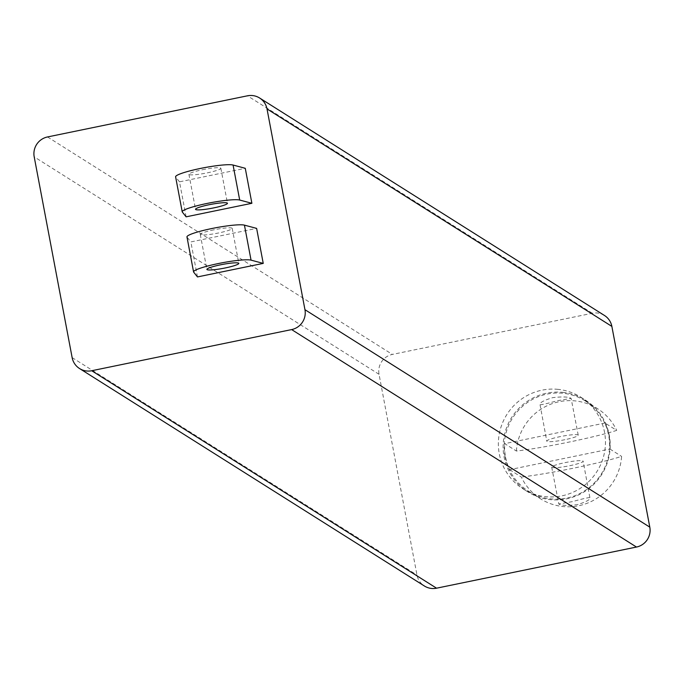 <?xml version="1.0" encoding="UTF-8"?>
<svg xmlns="http://www.w3.org/2000/svg" width="684" height="684" viewBox="0 0 684 684"><rect width="100%" height="100%" fill="white"/><g stroke="black" fill="none" stroke-linecap="round" stroke-linejoin="round"><path stroke-width="0.51" stroke-dasharray="3.42 2.56" d="M604.998 423.02L504.706 443.659L516.394 451.03C543.9 447.875 595.165 437.324 616.677 430.39L604.998 423.02A53.326 52.463 122.2 0 1 609.906 449.02L509.623 469.66A53.326 52.463 122.2 0 1 505.519 456.998A53.326 52.463 122.2 0 1 504.706 443.659M564.924 439.692A15.997 1.966 -10.7 0 1 546.79 441.137A15.997 1.966 -10.7 0 1 562.137 436.238A15.997 1.966 -10.7 0 1 578.228 435.195A15.997 1.966 -10.7 0 1 564.924 439.692M505.108 456.741A53.326 52.463 122.2 0 1 527.39 402.543A53.326 52.463 122.2 0 1 585.342 400.978A53.326 52.463 122.2 0 1 601.279 474.063A53.326 52.463 122.2 0 1 528.458 491.189A53.326 52.463 122.2 0 1 505.108 456.741M509.623 469.66L521.311 477.03A53.326 52.463 122.2 0 0 540.548 498.816A53.326 52.463 122.2 0 0 621.594 456.39C600.073 463.324 548.816 473.875 521.311 477.03M609.906 449.02L621.594 456.39M516.394 451.03A53.326 52.463 122.2 0 1 597.44 408.604A53.326 52.463 122.2 0 1 616.677 430.39M540.052 404.757C542.138 404.731 547.969 403.372 557.554 400.696L571.123 398.37C568.712 396.788 562.573 396.549 552.715 397.643C543.412 400.499 539.189 402.876 540.052 404.757L546.79 441.137M578.228 435.195L571.123 398.37M589.873 497.576C587.744 497.619 581.913 498.969 572.371 501.637L558.802 503.971C561.213 505.544 567.352 505.784 577.211 504.689C586.479 501.851 590.702 499.482 589.873 497.576L583.136 461.196A15.997 1.966 -10.7 0 1 569.84 465.693A15.997 1.966 -10.7 0 1 551.697 467.138A15.997 1.966 -10.7 0 1 567.053 462.239A15.997 1.966 -10.7 0 1 583.136 461.196M551.697 467.138L558.802 503.971M562.932 392.368A54.173 53.301 122.2 0 1 585.564 400.191A54.173 53.301 122.2 0 1 601.758 474.448A54.173 53.301 122.2 0 1 527.774 491.839A54.173 53.301 122.2 0 1 506.245 428.594A54.173 53.301 122.2 0 1 562.932 392.368M558.17 389.367A54.173 53.301 -57.8 0 0 501.492 425.593A54.173 53.301 -57.8 0 0 523.012 488.838A54.173 53.301 -57.8 0 0 561.897 495.849A54.173 53.301 -57.8 0 0 604.485 452.492A54.173 53.301 -57.8 0 0 580.81 397.19A54.173 53.301 -57.8 0 0 558.17 389.367M604.451 315.461A16.929 16.655 -57.8 0 0 592.301 313.263L392.368 354.415A16.929 16.655 -57.8 0 0 379.047 374.31L416.983 575.064A16.929 16.655 -57.8 0 0 424.396 586M186.116 216.828L179.499 181.833L245.265 168.298M197.471 276.926L190.853 241.922L256.628 228.388M179.499 181.833L175.711 177.045L182.32 212.049M202.421 169.743A16.254 2.001 -10.7 0 1 220.855 168.281A16.254 2.001 -10.7 0 1 205.251 173.257A16.254 2.001 -10.7 0 1 188.912 174.309A16.254 2.001 -10.7 0 1 202.421 169.743M193.675 272.147L187.065 237.143L190.853 241.922M213.784 229.841A16.254 2.001 169.3 0 0 200.267 234.407A16.254 2.001 169.3 0 0 216.606 233.355A16.254 2.001 169.3 0 0 232.209 228.371A16.254 2.001 169.3 0 0 213.784 229.841M592.301 313.263L247.454 95.811M72.136 357.604L416.983 575.064M379.047 374.31L34.2 156.85M47.521 136.954L392.368 354.415M528.458 491.189L540.548 498.816M585.342 400.978L597.44 408.604M523.012 488.838L527.774 491.839M580.81 397.19L585.564 400.191M188.912 174.309L195.53 209.313M220.855 168.281L227.464 203.276M200.267 234.407L206.884 269.411M232.209 228.371L238.819 263.374"/><path stroke-width="1.03" d="M611.864 326.396A16.929 16.655 -57.8 0 0 604.451 315.461L259.604 98A16.929 16.655 122.2 0 1 267.017 108.936L611.864 326.396L649.8 527.15L304.953 309.69L267.017 108.936M436.546 588.189L91.699 370.737A16.929 16.655 122.2 0 1 79.549 368.539L424.396 586A16.929 16.655 -57.8 0 0 436.546 588.189L636.479 547.046A16.929 16.655 -57.8 0 0 649.8 527.15M79.549 368.539A16.929 16.655 122.2 0 1 72.136 357.604L34.2 156.85A16.929 16.655 122.2 0 1 47.521 136.954L247.454 95.811A16.929 16.655 122.2 0 1 259.604 98M304.953 309.69A16.929 16.655 122.2 0 1 291.632 329.585L636.479 547.046M91.699 370.737L291.632 329.585M245.265 168.298L251.883 203.293L186.116 216.828L182.32 212.049A29.797 3.659 169.3 0 1 182.218 211.826A29.797 3.659 169.3 0 1 207.167 203.422A29.797 3.659 169.3 0 1 239.691 200.044L233.082 165.041L245.265 168.298M187.065 237.143A29.797 3.659 169.3 0 1 186.963 236.921A29.797 3.659 169.3 0 1 211.903 228.516A29.797 3.659 169.3 0 1 244.436 225.139L256.628 228.388L263.237 263.391L197.471 276.926L193.675 272.147A29.797 3.659 -10.7 0 1 193.572 271.924A29.797 3.659 -10.7 0 1 218.521 263.511A29.797 3.659 -10.7 0 1 251.045 260.142L263.237 263.391M251.883 203.293L239.691 200.044M209.039 204.747A16.254 2.001 169.3 0 0 195.53 209.313A16.254 2.001 169.3 0 0 211.869 208.261A16.254 2.001 169.3 0 0 227.464 203.276A16.254 2.001 169.3 0 0 209.039 204.747M175.711 177.045A29.797 3.659 -10.7 0 1 175.608 176.831A29.797 3.659 -10.7 0 1 200.549 168.418A29.797 3.659 -10.7 0 1 233.082 165.041M220.393 264.845A16.254 2.001 -10.7 0 1 238.819 263.374A16.254 2.001 -10.7 0 1 223.223 268.35A16.254 2.001 -10.7 0 1 206.884 269.411A16.254 2.001 -10.7 0 1 220.393 264.845M244.436 225.139L251.045 260.142M175.608 176.831L182.218 211.826M186.963 236.921L193.572 271.924"/></g></svg>
